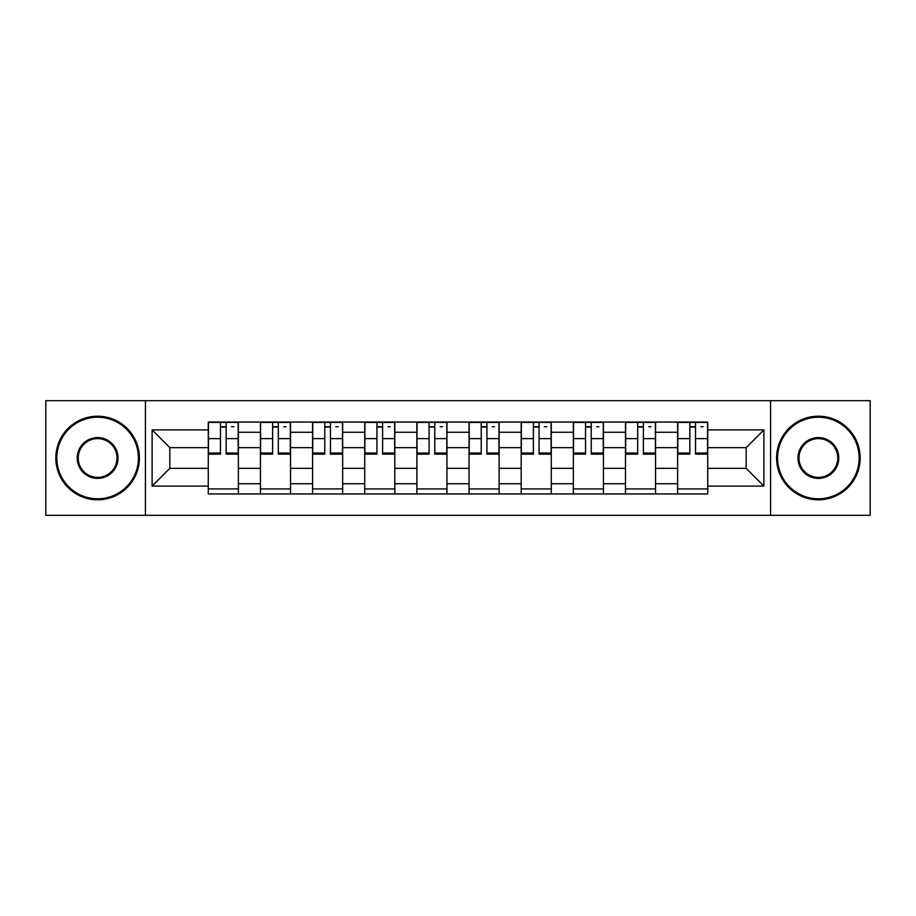 <?xml version="1.0" encoding="UTF-8"?>
<svg xmlns="http://www.w3.org/2000/svg" width="916" height="916" viewBox="0 0 916 916"><rect width="100%" height="100%" fill="white"/><g stroke="black" fill="none" stroke-linecap="round" stroke-linejoin="round"><path stroke-width="1.37" d="M770.574 515.33L870.2 515.33L870.2 400.67L45.8 400.67L45.8 515.33L770.574 515.33L770.574 400.67M260.43 493.942L260.43 432.26L238.366 432.26L238.366 493.942M238.366 432.26L238.366 422.058M260.43 432.26L260.43 422.058M290.509 422.058L290.509 493.942M312.574 493.942L312.574 422.058M342.664 422.058L342.664 493.942M364.728 493.942L364.728 422.058M394.819 422.058L394.819 493.942M416.883 493.942L416.883 422.058M446.962 422.058L446.962 493.942M469.038 493.942L469.038 422.058M499.117 422.058L499.117 493.942M521.181 493.942L521.181 422.058M551.272 422.058L551.272 493.942M573.336 493.942L573.336 422.058M603.426 422.058L603.426 493.942M625.491 493.942L625.491 422.058M655.57 422.058L655.57 493.942M677.634 493.942L677.634 422.058M677.634 468.362L655.57 468.362M625.491 468.362L603.426 468.362M573.336 468.362L551.272 468.362M521.181 468.362L499.117 468.362M469.038 468.362L446.962 468.362M416.883 468.362L394.819 468.362M364.728 468.362L342.664 468.362M312.574 468.362L290.509 468.362M260.43 468.362L238.366 468.362M677.634 447.638L655.57 447.638M625.491 447.638L603.426 447.638M573.336 447.638L551.272 447.638M521.181 447.638L499.117 447.638M469.038 447.638L446.962 447.638M416.883 447.638L394.819 447.638M364.728 447.638L342.664 447.638M312.574 447.638L290.509 447.638M260.43 447.638L238.366 447.638M169.826 468.362L208.276 468.362L208.276 447.638L169.826 447.638L169.826 468.362L152.113 486.087L152.113 429.913L208.276 429.913L208.276 447.638M707.725 447.638L707.725 468.362L746.174 468.362L746.174 447.638L707.725 447.638L707.725 422.058L208.276 422.058L208.276 429.913M707.725 429.913L763.887 429.913L763.887 486.087L707.725 486.087L707.725 468.362M208.276 468.362L208.276 493.942L707.725 493.942L707.725 486.087M208.276 486.087L152.113 486.087M145.426 515.33L145.426 400.67M238.366 488.926L208.276 488.926M220.47 427.074L226.16 427.074M290.509 488.926L260.43 488.926M272.625 427.074L278.315 427.074M342.664 488.926L312.574 488.926M324.779 427.074L330.458 427.074M394.819 488.926L364.728 488.926M376.934 427.074L382.613 427.074M446.962 488.926L416.883 488.926M429.077 427.074L434.768 427.074M499.117 488.926L469.038 488.926M481.232 427.074L486.923 427.074M551.272 488.926L521.181 488.926M533.387 427.074L539.066 427.074M603.426 488.926L573.336 488.926M585.542 427.074L591.221 427.074M655.57 488.926L625.491 488.926M637.685 427.074L643.375 427.074M707.725 488.926L677.634 488.926M689.84 427.074L695.53 427.074M152.113 429.913L169.826 447.638M746.174 468.362L763.887 486.087M746.174 447.638L763.887 429.913M226.16 453.008L238.194 453.008L238.194 454.153L226.16 454.153L226.16 422.402L238.194 422.402L231.508 422.402M238.194 453.008L238.194 422.402M220.47 426.741L226.16 426.741M231.508 426.741L233.843 426.741M215.123 422.402L208.436 422.402L208.436 454.153L220.47 454.153L220.47 422.402L219.474 422.402M208.436 422.402L227.157 422.402M278.315 453.008L290.349 453.008L290.349 454.153L278.315 454.153L278.315 422.402L290.349 422.402L283.662 422.402M290.349 453.008L290.349 422.402M272.625 426.741L278.315 426.741M283.662 426.741L285.998 426.741M267.277 422.402L260.591 422.402L260.591 454.153L272.625 454.153L272.625 422.402L271.628 422.402M260.591 422.402L279.311 422.402M330.458 453.008L342.492 453.008L342.492 454.153L330.458 454.153L330.458 422.402L342.492 422.402L335.806 422.402M342.492 453.008L342.492 422.402M324.779 426.741L330.458 426.741M335.806 426.741L338.153 426.741M319.432 422.402L312.745 422.402L312.745 454.153L324.779 454.153L324.779 422.402L323.772 422.402M312.745 422.402L331.466 422.402M97.623 498.785A40.785 40.785 0 0 0 138.408 458A40.785 40.785 0 0 0 97.623 417.215A40.785 40.785 0 0 0 56.838 458A40.785 40.785 0 0 0 97.623 498.785M97.623 416.207A41.793 41.793 0 0 1 139.404 458A41.793 41.793 0 0 1 97.623 499.793A41.793 41.793 0 0 1 55.83 458A41.793 41.793 0 0 1 97.623 416.207M97.623 478.392A20.392 20.392 0 0 1 77.23 458A20.392 20.392 0 0 1 97.623 437.608A20.392 20.392 0 0 1 118.015 458A20.392 20.392 0 0 1 97.623 478.392M97.623 438.615A19.385 19.385 0 0 0 78.226 458A19.385 19.385 0 0 0 97.623 477.385A19.385 19.385 0 0 0 117.008 458A19.385 19.385 0 0 0 97.623 438.615M818.377 498.785A40.785 40.785 0 0 0 859.162 458A40.785 40.785 0 0 0 818.377 417.215A40.785 40.785 0 0 0 777.592 458A40.785 40.785 0 0 0 818.377 498.785M818.377 416.207A41.793 41.793 0 0 1 860.17 458A41.793 41.793 0 0 1 818.377 499.793A41.793 41.793 0 0 1 776.596 458A41.793 41.793 0 0 1 818.377 416.207M818.377 478.392A20.392 20.392 0 0 1 797.985 458A20.392 20.392 0 0 1 818.377 437.608A20.392 20.392 0 0 1 838.77 458A20.392 20.392 0 0 1 818.377 478.392M818.377 438.615A19.385 19.385 0 0 0 798.992 458A19.385 19.385 0 0 0 818.377 477.385A19.385 19.385 0 0 0 837.774 458A19.385 19.385 0 0 0 818.377 438.615M382.613 453.008L394.647 453.008L394.647 454.153L382.613 454.153L382.613 422.402L394.647 422.402L387.96 422.402M394.647 453.008L394.647 422.402M376.934 426.741L382.613 426.741M387.96 426.741L390.308 426.741M371.587 422.402L364.9 422.402L364.9 454.153L376.934 454.153L376.934 422.402L375.926 422.402M364.9 422.402L383.621 422.402M434.768 453.008L446.802 453.008L446.802 454.153L434.768 454.153L434.768 422.402L446.802 422.402L440.115 422.402M446.802 453.008L446.802 422.402M429.077 426.741L434.768 426.741M440.115 426.741L442.451 426.741M423.73 422.402L417.043 422.402L417.043 454.153L429.077 454.153L429.077 422.402L428.081 422.402M417.043 422.402L435.764 422.402M486.923 453.008L498.957 453.008L498.957 454.153L486.923 454.153L486.923 422.402L498.957 422.402L492.27 422.402M498.957 453.008L498.957 422.402M481.232 426.741L486.923 426.741M492.27 426.741L494.606 426.741M475.885 422.402L469.198 422.402L469.198 454.153L481.232 454.153L481.232 422.402L480.236 422.402M469.198 422.402L487.919 422.402M539.066 453.008L551.1 453.008L551.1 454.153L539.066 454.153L539.066 422.402L551.1 422.402L544.413 422.402M551.1 453.008L551.1 422.402M533.387 426.741L539.066 426.741M544.413 426.741L546.76 426.741M528.04 422.402L521.353 422.402L521.353 454.153L533.387 454.153L533.387 422.402L532.379 422.402M521.353 422.402L540.074 422.402M591.221 453.008L603.255 453.008L603.255 454.153L591.221 454.153L591.221 422.402L603.255 422.402L596.568 422.402M603.255 453.008L603.255 422.402M585.542 426.741L591.221 426.741M596.568 426.741L598.915 426.741M580.194 422.402L573.508 422.402L573.508 454.153L585.542 454.153L585.542 422.402L584.534 422.402M573.508 422.402L592.228 422.402M643.375 453.008L655.409 453.008L655.409 454.153L643.375 454.153L643.375 422.402L655.409 422.402L648.723 422.402M655.409 453.008L655.409 422.402M637.685 426.741L643.375 426.741M648.723 426.741L651.058 426.741M632.338 422.402L625.651 422.402L625.651 454.153L637.685 454.153L637.685 422.402L636.689 422.402M625.651 422.402L644.372 422.402M695.53 453.008L707.564 453.008L707.564 454.153L695.53 454.153L695.53 422.402L707.564 422.402L700.877 422.402M707.564 453.008L707.564 422.402M689.84 426.741L695.53 426.741M700.877 426.741L703.213 426.741M684.492 422.402L677.806 422.402L677.806 454.153L689.84 454.153L689.84 422.402L688.843 422.402M677.806 422.402L696.526 422.402M625.491 432.26L603.426 432.26M573.336 432.26L551.272 432.26M521.181 432.26L499.117 432.26M469.038 432.26L446.962 432.26M416.883 432.26L394.819 432.26M364.728 432.26L342.664 432.26M312.574 432.26L290.509 432.26M677.634 432.26L655.57 432.26M625.491 483.74L603.426 483.74M573.336 483.74L551.272 483.74M521.181 483.74L499.117 483.74M469.038 483.74L446.962 483.74M416.883 483.74L394.819 483.74M364.728 483.74L342.664 483.74M312.574 483.74L290.509 483.74M260.43 483.74L238.366 483.74M677.634 483.74L655.57 483.74M226.16 438.627L238.194 438.627M208.436 453.008L220.47 453.008M208.436 438.627L220.47 438.627M278.315 438.627L290.349 438.627M260.591 453.008L272.625 453.008M260.591 438.627L272.625 438.627M330.458 438.627L342.492 438.627M312.745 453.008L324.779 453.008M312.745 438.627L324.779 438.627M382.613 438.627L394.647 438.627M364.9 453.008L376.934 453.008M364.9 438.627L376.934 438.627M434.768 438.627L446.802 438.627M417.043 453.008L429.077 453.008M417.043 438.627L429.077 438.627M486.923 438.627L498.957 438.627M469.198 453.008L481.232 453.008M469.198 438.627L481.232 438.627M539.066 438.627L551.1 438.627M521.353 453.008L533.387 453.008M521.353 438.627L533.387 438.627M591.221 438.627L603.255 438.627M573.508 453.008L585.542 453.008M573.508 438.627L585.542 438.627M643.375 438.627L655.409 438.627M625.651 453.008L637.685 453.008M625.651 438.627L637.685 438.627M695.53 438.627L707.564 438.627M677.806 453.008L689.84 453.008M677.806 438.627L689.84 438.627"/></g></svg>
